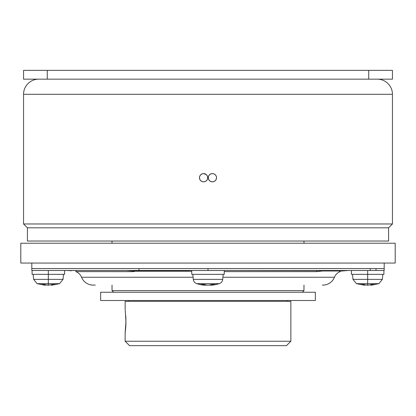 <?xml version="1.0" encoding="UTF-8"?>
<svg xmlns="http://www.w3.org/2000/svg" width="416" height="416" viewBox="0 0 416 416"><rect width="100%" height="100%" fill="white"/><g stroke="black" fill="none" stroke-linecap="round" stroke-linejoin="round"><path stroke-width="0.62" d="M31.814 263.058L31.814 268.564L384.186 268.564L384.186 263.058L384.186 270.494L384.186 268.564L208 268.564L208 270.494L208 268.564L31.814 268.564L31.814 263.058M20.8 243.235L20.8 263.058L395.2 263.058L395.2 243.235L20.8 243.235L395.2 243.235L395.2 263.058L20.8 263.058L20.8 243.235M351.4 270.494L348.192 270.509L351.426 270.494L351.426 274.347L367.671 274.347L367.671 283.66L378.903 283.66L367.671 283.66L367.671 285.241L371.816 284.45L374.816 284.45L371.712 285.132L374.816 284.45L371.816 284.45L367.671 285.241L367.671 283.66L356.434 283.66L367.671 283.66L367.671 279.36L382.377 279.36L367.671 279.36L367.671 274.347L383.911 274.347L367.671 274.347L367.671 270.494L367.671 274.347L351.426 274.347M340.928 271.092L348.426 270.494L340.928 271.092M339.846 271.471L340.252 271.279L339.846 271.471M93.085 285.085A12.392 12.392 0 0 1 81.567 277.254L193.107 277.254L81.567 277.254A9.911 9.911 0 0 0 75.863 271.632L75.863 270.509L75.863 271.632A9.911 9.911 0 0 1 81.567 277.254A12.392 12.392 0 0 0 93.085 285.085L95.295 285.085M44.288 285.132L41.184 284.45L44.184 284.45L48.329 285.241L48.329 283.66L37.097 283.66L48.329 283.66L48.329 274.347L64.574 274.347L64.574 270.494L126.49 270.509L135.028 270.993L186.841 270.993L191.755 271.305L178.812 270.494L186.841 270.993L135.028 270.993L134.378 271.45L132.761 271.638L134.862 271.274M205.005 285.085L206.622 285.085L205.005 285.085M209.378 285.085L210.995 285.085L209.378 285.085M322.358 285.085L322.915 285.085A12.392 12.392 0 0 0 334.433 277.254L222.893 277.254L334.433 277.254A9.911 9.911 0 0 1 340.148 271.632A9.911 9.911 0 0 0 334.433 277.254A12.392 12.392 0 0 1 322.915 285.085M384.186 270.494L31.814 270.494L31.814 268.564L375.991 268.564L31.814 268.564L31.814 270.494L375.991 270.494L375.991 268.564L375.991 270.494L384.186 270.494L384.186 268.564M67.574 270.494L71.344 270.769M190.835 271.222L134.956 271.222L190.835 271.222M323.502 270.91L341.869 270.993L322.208 270.993L316.633 271.632L323.502 270.91M325.593 270.738L324.657 270.821L325.593 270.738M326.612 270.598L326.258 270.66L326.612 270.598M326.633 270.551L224.245 270.509L224.245 274.347L191.755 274.347L191.755 270.494L191.755 274.347L224.245 274.347L224.245 270.494L326.258 270.66M75.863 271.632L132.761 271.638L132.761 270.728L132.761 271.638L75.863 271.632M340.148 271.632L339.706 271.606L340.148 271.632L340.148 271.32M64.849 270.509L126.49 270.509L135.106 271.107M138.986 268.564L138.986 270.494L138.986 268.564M208 270.494L208 268.564L208 270.494M316.633 271.632L316.633 270.509L316.633 271.632L224.245 271.632M370.245 268.564L370.245 270.494L370.245 268.564M196.768 283.66L219.232 283.66A4.956 4.956 0 0 0 222.706 279.36L193.294 279.36A4.956 4.956 0 0 0 196.768 283.66A37.991 37.991 0 0 0 205.005 285.241L200.855 284.45L203.856 284.45L208 285.241L212.144 284.45L215.145 284.45L210.995 285.241A37.991 37.991 0 0 0 219.232 283.66L196.768 283.66A4.956 4.956 0 0 1 193.294 279.36L222.706 279.36L223.148 274.347L222.706 279.36A4.956 4.956 0 0 1 219.232 283.66A37.991 37.991 0 0 1 210.995 285.241L210.995 284.762L210.995 285.241L215.145 284.45L212.144 284.45L208 285.241L203.856 284.45L200.855 284.45L205.005 285.241A37.991 37.991 0 0 1 196.768 283.66M192.852 274.347L193.294 279.36L192.852 274.347M205.005 285.241L205.005 284.762L205.005 285.241M205.005 284.762L207.943 285.236M373.786 284.736L374.816 284.45M364.671 285.241L360.526 284.45L363.522 284.45L367.671 285.241L363.522 284.45L360.526 284.45L364.671 285.241L364.671 284.762L364.671 285.241L356.434 283.66L352.96 279.36L367.671 279.36L352.96 279.36L352.524 274.347M370.666 284.762L370.666 285.241L370.666 284.762M364.671 284.762L367.614 285.236M64.574 274.347L48.329 274.347L48.329 270.494L48.329 274.347L32.089 274.347L48.329 274.347L48.329 279.36L33.623 279.36L63.04 279.36L48.329 279.36L48.329 285.241L52.478 284.45L55.474 284.45L51.329 285.241L51.329 284.762L51.329 285.241L55.474 284.45L52.478 284.45L48.329 285.241L44.184 284.45L41.184 284.45L45.24 285.236M54.444 284.736L55.474 284.45M51.329 285.241L59.566 283.66L48.329 283.66L59.566 283.66L63.04 279.36L63.476 274.347M45.334 284.762L45.334 285.241L45.334 284.762L48.272 285.236M206.518 174.798L207.412 176.14L207.724 177.715L207.412 179.296L206.518 180.638L205.176 181.532L203.596 181.849A4.129 4.129 0 0 1 199.467 177.715A4.129 4.129 0 0 1 203.596 173.586A4.129 4.129 0 0 1 207.724 177.715A4.129 4.129 0 0 1 203.596 181.849L202.015 181.532L200.673 180.638L199.779 179.296L199.467 177.72L199.779 176.14L200.673 174.798L202.015 173.904L203.596 173.586L206.268 174.569M213.985 173.904L212.404 173.586A4.129 4.129 0 0 1 216.533 177.715A4.129 4.129 0 0 1 212.404 181.849A4.129 4.129 0 0 1 208.276 177.715A4.129 4.129 0 0 1 212.404 173.586L213.985 173.904L215.327 174.798L214.729 174.304M216.221 179.296L215.327 180.638L216.221 179.296L216.533 177.715L216.221 176.14L215.327 174.798M213.98 181.537L215.327 180.638L213.985 181.532L212.404 181.849L210.824 181.532L209.487 180.638L208.588 179.296L208.276 177.72L208.588 176.14L208.276 177.715L208.588 179.296M27.409 227.822L27.409 241.036L388.591 241.036L388.591 227.822L27.409 227.822L388.591 227.822L392.449 223.969L23.551 223.969L27.409 227.822L23.551 223.969L392.449 223.969L392.449 94.302A15.142 15.142 0 0 0 377.307 79.165A15.142 15.142 0 0 1 392.449 94.302L23.551 94.302L392.449 94.302L392.449 223.969L388.591 227.822L388.591 241.036L27.409 241.036L27.409 227.822M38.693 79.165A15.142 15.142 0 0 0 23.551 94.302L23.551 223.969L23.551 94.302A15.142 15.142 0 0 1 38.693 79.165M210.818 173.904L212.404 173.586L210.824 173.904L209.487 174.798L208.588 176.14M23.551 70.351L392.449 70.351L368.732 70.351L368.732 79.165L392.449 79.165L392.449 70.351L392.449 79.165L47.268 79.165L47.268 70.351L23.551 70.351L23.551 79.165L47.268 79.165L23.551 79.165L23.551 70.351M47.268 79.165L47.268 70.351L368.732 70.351L368.732 79.165L47.268 79.165M199.779 179.296L199.467 177.715L199.779 176.14M202.015 173.904L203.596 173.586L205.176 173.904M207.412 179.296L206.513 180.638L205.176 181.532M125.252 310.736L125.949 321.428L125.138 332.982L125.138 341.24L129.542 345.649L286.458 345.649L290.862 341.24L125.138 341.24L290.862 341.24L290.862 301.324L125.138 301.324L125.169 310.081L125.138 301.324L290.862 301.324L290.862 341.24L286.458 345.649L129.542 345.649L125.138 341.24L125.138 332.982L125.544 329.592M125.726 315.354L125.908 323.924M125.923 319.53L125.83 316.987M125.814 326.087L125.7 327.808M125.611 328.832L125.694 327.834M112.034 241.036L112.034 243.235L112.034 241.036M112.034 285.085L112.034 290.586L303.966 290.586L303.966 285.085L303.966 290.586L112.034 290.586L113.682 292.24L112.034 290.586L112.034 285.085M303.966 243.235L303.966 241.036L303.966 243.235M125.252 310.742L125.388 311.813L125.252 310.742M128.716 300.498L128.716 301.324L128.716 300.498M287.284 301.324L287.284 300.498L287.284 301.324M100.636 292.24L100.636 300.498L315.364 300.498L315.364 292.24L100.636 292.24L315.364 292.24L315.364 300.498L100.636 300.498L100.636 292.24M302.318 292.24L303.966 290.586L302.318 292.24M125.694 327.85L125.138 332.982M125.949 321.428L125.83 325.848M370.666 285.241L378.903 283.66L382.377 279.36L382.819 274.347M383.911 270.494L383.911 274.347M45.334 285.241L37.097 283.66L33.623 279.36L33.181 274.347M32.089 270.494L32.089 274.347"/></g></svg>
